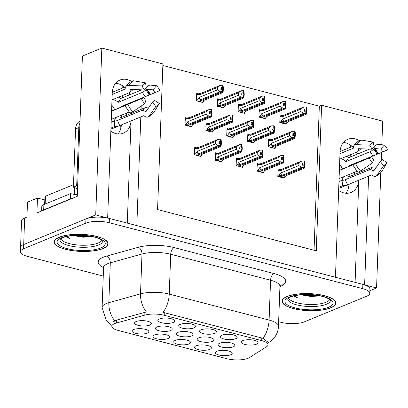 <?xml version="1.0" encoding="UTF-8"?>
<svg xmlns="http://www.w3.org/2000/svg" width="408" height="408" viewBox="0 0 408 408"><rect width="100%" height="100%" fill="white"/><g stroke="black" fill="none" stroke-linecap="round" stroke-linejoin="round"><path stroke-width="0.61" d="M131.029 120.931A17.942 13.954 -112.4 0 1 123.293 133.181A17.942 13.954 -112.4 0 1 115.847 133.589A17.942 13.954 -112.4 0 1 110.838 131.228M338.635 190.485A17.942 13.954 67.6 0 0 343.643 192.851A17.942 13.954 67.6 0 0 351.094 192.438A17.942 13.954 67.6 0 0 358.826 180.193L355.088 282.377M170.656 330.521A8.41 2.667 -177.9 0 0 172.074 328.511A8.41 2.667 -177.9 0 0 165.617 326.196A8.41 2.667 -177.9 0 0 156.983 326.966A8.41 2.667 -177.9 0 0 155.606 327.905A8.41 2.667 -177.9 0 0 160.415 331.072A8.41 2.667 -177.9 0 0 170.656 330.521M256.464 344.179A8.41 2.667 -177.9 0 0 257.876 342.164A8.41 2.667 -177.9 0 0 251.42 339.849A8.41 2.667 -177.9 0 0 242.786 340.619A8.41 2.667 -177.9 0 0 241.414 341.562A8.41 2.667 -177.9 0 0 246.218 344.729A8.41 2.667 -177.9 0 0 256.464 344.179M149.782 325.094A8.41 2.667 -177.9 0 0 151.2 323.08A8.41 2.667 -177.9 0 0 144.743 320.765A8.41 2.667 -177.9 0 0 136.109 321.535A8.41 2.667 -177.9 0 0 134.732 322.478A8.41 2.667 -177.9 0 0 139.541 325.64A8.41 2.667 -177.9 0 0 149.782 325.094M230.648 354.792A8.41 2.667 -177.9 0 0 232.065 352.782A8.41 2.667 -177.9 0 0 225.609 350.467A8.41 2.667 -177.9 0 0 216.974 351.237A8.41 2.667 -177.9 0 0 215.597 352.18A8.41 2.667 -177.9 0 0 220.407 355.343A8.41 2.667 -177.9 0 0 230.648 354.792M173.109 322.493A8.41 2.667 -177.9 0 0 174.527 320.484A8.41 2.667 -177.9 0 0 168.065 318.169A8.41 2.667 -177.9 0 0 159.436 318.939A8.41 2.667 -177.9 0 0 158.059 319.877A8.41 2.667 -177.9 0 0 162.869 323.044A8.41 2.667 -177.9 0 0 173.109 322.493M212.41 341.384A8.41 2.667 -177.9 0 0 213.823 339.369A8.41 2.667 -177.9 0 0 207.366 337.054A8.41 2.667 -177.9 0 0 198.737 337.824A8.41 2.667 -177.9 0 0 197.36 338.767A8.41 2.667 -177.9 0 0 202.164 341.935A8.41 2.667 -177.9 0 0 212.41 341.384M188.975 343.954A8.41 2.667 -177.9 0 0 190.388 341.94A8.41 2.667 -177.9 0 0 183.931 339.624A8.41 2.667 -177.9 0 0 175.302 340.394A8.41 2.667 -177.9 0 0 173.925 341.338A8.41 2.667 -177.9 0 0 178.73 344.5A8.41 2.667 -177.9 0 0 188.975 343.954M233.284 346.815A8.41 2.667 -177.9 0 0 234.697 344.801A8.41 2.667 -177.9 0 0 228.24 342.485A8.41 2.667 -177.9 0 0 219.611 343.255A8.41 2.667 -177.9 0 0 218.234 344.199A8.41 2.667 -177.9 0 0 223.038 347.361A8.41 2.667 -177.9 0 0 233.284 346.815M193.948 327.915A8.41 2.667 -177.9 0 0 195.361 325.905A8.41 2.667 -177.9 0 0 188.904 323.585A8.41 2.667 -177.9 0 0 180.275 324.36A8.41 2.667 -177.9 0 0 178.898 325.298A8.41 2.667 -177.9 0 0 183.702 328.465A8.41 2.667 -177.9 0 0 193.948 327.915M168.137 338.533A8.41 2.667 -177.9 0 0 169.549 336.518A8.41 2.667 -177.9 0 0 163.093 334.203A8.41 2.667 -177.9 0 0 154.464 334.973A8.41 2.667 -177.9 0 0 153.087 335.917A8.41 2.667 -177.9 0 0 157.891 339.084A8.41 2.667 -177.9 0 0 168.137 338.533M209.814 349.375A8.41 2.667 -177.9 0 0 211.227 347.361A8.41 2.667 -177.9 0 0 204.77 345.046A8.41 2.667 -177.9 0 0 196.136 345.816A8.41 2.667 -177.9 0 0 194.764 346.759A8.41 2.667 -177.9 0 0 199.568 349.921A8.41 2.667 -177.9 0 0 209.814 349.375M147.298 333.112A8.41 2.667 -177.9 0 0 148.711 331.097A8.41 2.667 -177.9 0 0 142.254 328.782A8.41 2.667 -177.9 0 0 133.625 329.552A8.41 2.667 -177.9 0 0 132.248 330.495A8.41 2.667 -177.9 0 0 137.052 333.662A8.41 2.667 -177.9 0 0 147.298 333.112M191.536 335.952A8.41 2.667 -177.9 0 0 192.948 333.943A8.41 2.667 -177.9 0 0 186.492 331.622A8.41 2.667 -177.9 0 0 177.857 332.398A8.41 2.667 -177.9 0 0 176.486 333.336A8.41 2.667 -177.9 0 0 181.29 336.503A8.41 2.667 -177.9 0 0 191.536 335.952M235.625 338.757A8.41 2.667 -177.9 0 0 237.038 336.743A8.41 2.667 -177.9 0 0 230.581 334.427A8.41 2.667 -177.9 0 0 221.952 335.197A8.41 2.667 -177.9 0 0 220.575 336.141A8.41 2.667 -177.9 0 0 225.379 339.308A8.41 2.667 -177.9 0 0 235.625 338.757M214.786 333.336A8.41 2.667 -177.9 0 0 216.199 331.322A8.41 2.667 -177.9 0 0 209.743 329.006A8.41 2.667 -177.9 0 0 201.113 329.776A8.41 2.667 -177.9 0 0 199.736 330.72A8.41 2.667 -177.9 0 0 204.541 333.887A8.41 2.667 -177.9 0 0 214.786 333.336M248.018 358.306A15.137 4.804 -177.9 0 0 249.359 357.627L266.546 346.78A15.137 4.804 -177.9 0 0 268.03 344.811A15.137 4.804 -177.9 0 0 261.701 340.639L164.205 315.277A15.137 4.804 -177.9 0 0 144.815 315.114L116.372 323.034A15.137 4.804 -177.9 0 0 111.838 326.262A15.137 4.804 -177.9 0 0 118.167 330.434L226.914 358.724A15.137 4.804 -177.9 0 0 248.018 358.306M369.204 157.988A17.942 13.954 67.6 0 0 369.174 157.442M367.297 150.016A17.942 13.954 67.6 0 0 366.817 149.007M359.346 140.648A17.942 13.954 67.6 0 0 347.805 139.296A17.942 13.954 67.6 0 0 340.043 152.092L335.452 277.272L136.828 225.604L140.811 116.907M359.565 162.078A17.942 13.954 67.6 0 0 359.525 161.41M357.648 153.984A17.942 13.954 67.6 0 0 356.735 152.153M352.272 146.528A17.942 13.954 67.6 0 0 343.475 142.479M107.579 218.045L95.717 214.909L23.69 244.53A16.82 5.335 -177.9 0 0 20.558 247.472A16.82 5.335 -177.9 0 1 23.69 244.53L85.94 218.928A16.82 5.335 -177.9 0 1 109.39 218.464L362.89 284.407A16.82 5.335 -177.9 0 1 369.923 289.048L369.765 293.296A16.82 5.335 -177.9 0 0 362.738 288.66L109.232 222.712A16.82 5.335 -177.9 0 0 85.782 223.181L23.537 248.783A16.82 5.335 -177.9 0 0 20.4 251.721A16.82 5.335 -177.9 0 0 27.433 256.362L103.26 276.089M369.862 290.72L376.564 287.966L364.625 284.861L368.608 176.164M95.717 214.909L101.832 48.073L82.411 56.064L77.265 196.33L36.919 212.925L37.465 198.048L44.803 199.956M20.4 251.721L21.532 220.906A16.82 5.335 -177.9 0 1 24.664 217.964L26.948 217.025L27.494 202.149L37.465 198.048M101.832 48.073L162.909 63.959L157.57 209.544L316.271 250.823L321.606 105.244L382.684 121.13L381.817 144.733M381.536 152.414L381.225 160.946M380.797 172.609L376.564 287.966M131.544 81.391A17.942 13.954 67.6 0 0 120.008 80.034A17.942 13.954 67.6 0 0 112.246 92.835L107.656 218.015M141.408 98.731A17.942 13.954 67.6 0 0 141.372 98.185M139.495 90.76A17.942 13.954 67.6 0 0 139.021 89.75M141.091 109.329L141.209 106.029M368.888 168.586L369.01 165.286M115.474 83.472L115.994 83.258M121.38 124.899A17.942 13.954 -112.4 0 1 117.978 133.962M122.818 85.955L122.742 87.98M122.466 95.559L122.38 97.803M349.177 184.161A17.942 13.954 -112.4 0 1 345.775 193.219M350.615 145.217L350.538 147.237M350.263 154.816L350.181 157.06M314.043 250.247L319.326 106.182L162.853 65.479M319.326 106.182L321.606 105.244M219.269 99.251L217.551 98.802L217.28 106.243L223.661 107.901L223.686 107.182M240.108 104.672L238.389 104.224L238.119 111.659L244.499 113.322L244.525 112.603M260.947 110.089L259.228 109.645L258.952 117.081L265.338 118.743L265.363 118.024M281.785 115.51L280.067 115.066L279.791 122.502L286.171 124.165L286.202 123.446M198.431 93.83L196.712 93.381L196.442 100.822L202.822 102.479L202.847 101.76M207.861 123.532L206.142 123.083L205.872 130.519L212.252 132.182L212.277 131.463M228.699 128.948L226.981 128.505L226.71 135.941L233.09 137.603L233.116 136.884M249.538 134.37L247.819 133.926L247.544 141.362L253.929 143.024L253.954 142.305M270.377 139.791L268.658 139.347L268.382 146.783L274.762 148.446L274.793 147.727M187.022 118.111L185.303 117.662L185.033 125.103L191.413 126.761L191.439 126.041M217.291 153.23L215.572 152.786L215.296 160.222L221.682 161.884L221.707 161.165M238.129 158.651L236.411 158.207L236.135 165.643L242.52 167.305L242.546 166.586M258.968 164.072L257.249 163.623L256.974 171.064L263.354 172.722L263.384 172.008M279.801 169.493L278.088 169.045L277.812 176.486L284.192 178.143L284.223 177.429M196.452 147.808L194.733 147.364L194.463 154.8L200.843 156.463L200.869 155.744M127.286 223.12L131.034 120.931M115.678 83.222A17.942 13.954 -112.4 0 1 124.471 87.266M128.938 92.897A17.942 13.954 -112.4 0 1 129.851 94.727M131.728 102.153A17.942 13.954 -112.4 0 1 131.764 102.821M330.857 307.831A26.913 8.537 -177.9 0 0 335.876 303.124A26.913 8.537 -177.9 0 0 317.348 294.296A26.913 8.537 -177.9 0 0 287.105 296.448A26.913 8.537 -177.9 0 0 282.091 301.155A26.913 8.537 -177.9 0 0 300.62 309.983A26.913 8.537 -177.9 0 0 330.857 307.831M103.061 248.574A26.913 8.537 -177.9 0 0 108.079 243.867A26.913 8.537 -177.9 0 0 89.546 235.034A26.913 8.537 -177.9 0 0 59.308 237.191A26.913 8.537 -177.9 0 0 54.29 241.893A26.913 8.537 -177.9 0 0 72.823 250.726A26.913 8.537 -177.9 0 0 103.061 248.574M113.582 321.632L116.479 320.137L146.401 311.936A19.625 13.184 -105.6 0 1 140.52 293.852A22.425 7.114 2.1 0 1 169.244 294.091A19.625 10.649 -75.4 0 1 163.078 312.375L261.798 337.992L262.936 338.354L268.117 342.271M278.644 321.708L280.934 322.305A16.82 5.335 -177.9 0 0 304.383 321.841L366.634 296.239A16.82 5.335 -177.9 0 0 369.765 293.296M195.779 155.147L196.416 154.882L197.416 155.142L220.59 145.615L220.667 143.489L218.892 143.545L218.969 141.418L220.646 141.336L221.156 141.989L220.866 145.687L197.605 155.066M197.967 155.713L198.604 155.453L197.6 155.193M218.912 142.912L221.156 141.989M199.787 156.188L201.266 155.581L201.572 154.474A3.815 2.963 67.6 0 0 201.685 154.433L221.07 146.457L221.432 142.943L221.1 139.312L221.024 141.433M201.266 155.581L202.332 154.168M194.473 154.459L195.432 154.061L197.268 151.368L215.506 143.866L215.597 141.428L197.36 148.93L196.722 148.298L196.916 147.619L198.89 147.339A3.815 2.963 -112.4 0 0 198.783 147.38L218.372 139.327L215.597 141.428M220.769 145.661L220.942 143.56M220.57 143.463L220.493 145.59L218.137 145.702L215.506 143.866M201.572 154.474L221.054 146.462L220.866 145.687M221.1 139.312L220.728 139.215L220.646 141.336M197.268 151.368A3.815 2.963 67.6 0 0 198.655 153.714L218.137 145.702M195.432 154.061L198.655 153.714M197.36 148.93A3.815 2.963 -112.4 0 1 198.783 147.38M220.728 139.215L218.372 139.327M187.843 121.671L206.081 114.169L206.167 111.726L187.93 119.228L187.292 118.595L187.486 117.917L189.46 117.637A3.815 2.963 -112.4 0 0 189.353 117.683L208.942 109.624L211.298 109.512L211.222 111.634L209.539 111.721L209.462 113.842L211.14 113.761L211.064 115.887L208.707 115.999L189.225 124.017A3.815 2.963 -112.4 0 1 187.843 121.671L186.002 124.364L185.043 124.756M190.358 126.485L191.837 125.878L192.143 124.772A3.815 2.963 67.6 0 0 192.255 124.731L211.645 116.754L212.002 113.24L211.859 110.384L211.67 109.609L211.298 109.512M191.837 125.878L192.902 124.471M192.143 124.772L211.625 116.759L211.726 112.287L209.483 113.21M188.537 126.011L189.174 125.751L188.175 125.368M186.349 125.445L186.986 125.179L187.986 125.445L211.064 115.887M208.707 115.999L206.081 114.169M206.167 111.726L208.942 109.624M187.93 119.228A3.815 2.963 -112.4 0 1 189.353 117.683M189.225 124.017L186.002 124.364M211.726 112.287L211.222 111.634M211.594 111.736L211.67 109.609M211.436 115.984L188.17 125.491M211.232 113.909L211.517 113.858M211.14 113.761L211.16 115.913M211.339 115.959L211.421 113.832M201.766 102.204L203.245 101.597L203.551 100.49L223.033 92.478L222.845 91.703L199.583 101.087M222.753 91.678L223.135 88.006L223.079 85.328L222.707 85.231L222.63 87.358L220.947 87.439L220.871 89.561L222.646 89.505L222.569 91.632L220.116 91.724L217.489 89.888L217.576 87.445L199.339 94.947A3.815 2.963 -112.4 0 1 200.761 93.401A3.815 2.963 -112.4 0 1 200.869 93.361L198.895 93.641L196.671 94.554M222.845 91.703L222.926 89.576M222.549 89.48L222.472 91.606M197.758 101.164L198.395 100.903L199.395 101.164L222.569 91.632M199.946 101.73L200.583 101.47L199.578 101.209M203.245 101.597L204.311 100.189M223.079 85.328L223.411 88.964L223.054 92.478L203.663 100.45M223.003 87.455L222.63 87.358M199.339 94.947L198.701 94.314L198.895 93.641M217.576 87.445L220.351 85.343L200.761 93.401M222.707 85.231L220.351 85.343M220.116 91.724L200.634 99.736A3.815 2.963 -112.4 0 1 199.252 97.39L217.489 89.888M200.634 99.736L197.411 100.082L199.252 97.39M197.411 100.082L196.452 100.475M223.135 88.006L220.891 88.929M369.5 149.114L348.509 157.743A16.82 13.082 67.6 0 0 346.815 156.233M354.358 174.563A16.82 13.082 67.6 0 0 354.496 172.298M353.017 164.71A16.82 13.082 67.6 0 0 352.798 164.179M342.011 180.295L342.613 185.737A16.82 13.082 67.6 0 0 347.208 184.972A16.82 13.082 67.6 0 0 347.519 184.839L371.525 174.966A0.561 0.352 65.8 0 1 371.841 175.037L372.361 175.435A6.166 3.876 -114.2 0 0 375.921 176.19A6.166 3.876 -114.2 0 0 377.007 175.261L383.596 165.76L380.307 161.492L373.718 170.993A0.561 0.352 65.8 0 1 373.295 171.008L372.774 170.61A6.166 3.876 -114.2 0 0 369.286 169.825L345.28 179.699A11.215 8.721 -112.4 0 1 345.076 179.79A11.215 8.721 -112.4 0 1 342.011 180.295L338.961 181.55M342.613 185.737L338.752 187.323M338.722 188.165A16.82 13.082 67.6 0 0 341.017 187.522L347.208 184.972M356.913 171.304L339.068 178.643M339.369 170.478L371.78 156.891L339.374 170.32M339.788 159.125L357.275 151.934A6.166 3.427 -146.6 0 0 358.275 151.139A6.166 3.427 -146.6 0 0 358.566 149.445L358.479 148.935A0.561 0.311 33.4 0 1 358.744 148.685L372.065 149.216L369.781 145.182L356.459 144.656A6.166 3.427 -146.6 0 0 353.823 145.697A6.166 3.427 -146.6 0 0 353.532 147.395L353.619 147.9A0.561 0.311 33.4 0 1 353.501 148.124L339.986 153.683M340.073 151.541L353.685 145.942M340.813 158.702A11.215 8.721 -112.4 0 1 345.943 161.634L369.949 151.761A6.166 1.816 -44.7 0 0 373.56 149.241L374.544 148.476L380.761 149.099A7.691 5.982 -112.4 0 1 382.694 151.98L348.764 165.837A11.215 8.721 -112.4 0 1 348.983 166.367M349.549 174.333A11.215 8.721 -112.4 0 1 348.356 177.031L372.361 167.158A6.166 3.427 33.4 0 1 376.222 167.382M343.358 176.878A11.215 8.721 -112.4 0 1 341.42 180.54M339.589 164.485A11.215 8.721 -112.4 0 1 342.465 169.05M361.095 148.782A6.166 3.876 65.8 0 1 360.422 149.231A6.166 3.876 65.8 0 1 360.346 149.262M372.065 149.216A7.691 5.982 -112.4 0 1 374.172 147.385L373.31 142.111A12.893 10.032 -112.4 0 0 369.781 145.182M369.306 158.054A12.893 10.032 -112.4 0 0 372.55 162.889L373.718 159.778A7.691 5.982 -112.4 0 1 371.78 156.891M383.596 165.76A12.893 10.032 -112.4 0 0 387.126 162.69L382.413 159.661A7.691 5.982 -112.4 0 1 380.307 161.492M380.761 149.099L384.356 144.988A12.893 10.032 -112.4 0 1 387.6 149.818L382.694 151.98M353.823 145.697C355.45 143.254 357.551 141.443 360.126 140.265A6.166 3.876 65.8 0 1 361.712 140.092L373.31 142.111M384.356 144.988L378.14 144.366A6.166 1.816 -44.7 0 0 374.039 146.559M372.55 162.889L360.58 170.988A6.166 1.816 135.3 0 1 357.485 171.906L352.823 164.985M387.126 162.69L382.26 170.697A6.166 3.427 33.4 0 1 382.225 170.758C380.603 173.201 378.502 175.012 375.921 176.19M348.804 186.844A2.805 2.183 -112.4 0 1 347.692 184.768M347.519 184.839L345.28 179.699M345.943 161.634L348.509 157.743M216.617 160.563L217.25 160.303L218.255 160.563L241.429 151.031L241.505 148.91L239.731 148.966L239.807 146.839L241.485 146.758L241.995 147.41L241.704 151.108L218.443 160.487M218.805 161.135L219.438 160.874L218.438 160.614M239.751 148.334L241.995 147.41M220.626 161.609L222.105 161.002L222.411 159.895A3.815 2.963 67.6 0 0 222.518 159.854L241.908 151.878L242.27 148.364L241.939 144.728L241.862 146.855M222.105 161.002L223.171 159.589M215.312 159.88L216.271 159.482L218.107 156.789L236.344 149.287L236.436 146.849L218.198 154.346L217.561 153.719L217.75 153.041L219.728 152.76A3.815 2.963 -112.4 0 0 219.621 152.801L239.21 144.748L236.436 146.849M241.607 151.082L241.781 148.981M241.409 148.884L241.332 151.011L238.976 151.123L236.344 149.287M222.411 159.895L241.893 151.883L241.704 151.108M241.939 144.728L241.567 144.631L241.485 146.758M218.107 156.789A3.815 2.963 67.6 0 0 219.494 159.135L238.976 151.123M216.271 159.482L219.494 159.135M218.198 154.346A3.815 2.963 -112.4 0 1 219.621 152.801M241.567 144.631L239.21 144.748M237.456 165.985L238.088 165.725L239.093 165.985L262.262 156.453L262.344 154.331L260.569 154.387L260.646 152.261L262.324 152.179L262.834 152.832L262.543 156.529L239.282 165.908M239.644 166.556L240.276 166.296L239.277 166.031M260.59 153.755L262.834 152.832M241.465 167.03L242.944 166.423L243.25 165.316A3.815 2.963 67.6 0 0 243.357 165.276L262.747 157.299L263.109 153.785L262.778 150.149L262.701 152.276M242.944 166.423L244.01 165.011M236.15 165.296L237.109 164.903L238.945 162.211L257.183 154.709L257.275 152.266L239.037 159.768L238.399 159.14L238.588 158.462L240.567 158.182A3.815 2.963 -112.4 0 0 240.46 158.222L260.049 150.169L257.275 152.266M262.446 156.504L262.619 154.403M262.247 154.306L262.171 156.427L259.814 156.544L257.183 154.709M243.25 165.316L262.732 157.304L262.543 156.529M262.778 150.149L262.405 150.052L262.324 152.179M238.945 162.211A3.815 2.963 67.6 0 0 240.332 164.557L259.814 156.544M237.109 164.903L240.332 164.557M239.037 159.768A3.815 2.963 -112.4 0 1 240.46 158.222M262.405 150.052L260.049 150.169M258.295 171.406L258.927 171.146L259.932 171.406L283.101 161.874L283.183 159.752L281.403 159.809L281.484 157.682L283.162 157.6L283.672 158.253L283.382 161.945L260.12 171.329M260.483 171.977L261.115 171.712L260.115 171.452M281.428 159.171L283.672 158.253M262.303 172.451L263.782 171.845L264.088 170.738A3.815 2.963 67.6 0 0 264.195 170.697L283.585 162.721L283.948 159.207L283.616 155.57L283.535 157.697M263.782 171.845L264.848 170.427M256.989 170.717L257.948 170.325L259.784 167.632L278.021 160.13L278.113 157.687L259.876 165.189L259.238 164.562L259.427 163.883L261.406 163.603A3.815 2.963 -112.4 0 0 261.298 163.644L280.888 155.591L278.113 157.687M283.285 161.925L283.458 159.824M283.086 159.727L283.009 161.849L280.653 161.966L278.021 160.13M264.088 170.738L283.57 162.726L283.382 161.945M283.616 155.57L283.239 155.474L283.162 157.6M259.784 167.632A3.815 2.963 67.6 0 0 261.171 169.978L280.653 161.966M257.948 170.325L261.171 169.978M259.876 165.189A3.815 2.963 -112.4 0 1 261.298 163.644M283.239 155.474L280.888 155.591M279.128 176.827L279.766 176.567L280.77 176.827L303.94 167.295L304.021 165.169L302.241 165.23L302.323 163.103L304.001 163.022L304.511 163.669L304.22 167.367L280.954 176.751M281.316 177.398L281.954 177.133L280.954 176.873M302.267 164.592L304.511 163.669M283.142 177.873L284.616 177.266L284.927 176.159L304.409 168.147L304.786 164.628L304.455 160.992L304.373 163.118M284.616 177.266L285.682 175.853M277.828 176.139L278.786 175.746L280.622 173.053L298.86 165.551L298.952 163.108L280.714 170.61L280.077 169.983L280.265 169.305L282.244 169.024A3.815 2.963 -112.4 0 0 282.132 169.065L301.721 161.012L298.952 163.108M304.123 167.341L304.297 165.245M303.924 165.148L303.843 167.27L301.492 167.387L298.86 165.551M285.034 176.118L304.424 168.142L304.22 167.367M304.455 160.992L304.077 160.895L304.001 163.022M280.622 173.053A3.815 2.963 67.6 0 0 282.01 175.399L301.492 167.387M278.786 175.746L282.01 175.399M280.714 170.61A3.815 2.963 -112.4 0 1 282.132 169.065M304.077 160.895L301.721 161.012M208.677 127.087L226.914 119.59L227.006 117.147L208.769 124.649L208.131 124.017L208.325 123.338L210.299 123.058A3.815 2.963 -112.4 0 0 210.191 123.099L229.781 115.046L232.137 114.934L232.055 117.055L230.377 117.137L230.301 119.263L231.979 119.182L231.902 121.309L229.546 121.421L210.064 129.433A3.815 2.963 -112.4 0 1 208.677 127.087L206.841 129.785L205.882 130.178M211.196 131.906L212.675 131.299L212.981 130.193A3.815 2.963 67.6 0 0 213.093 130.152L232.484 122.176L232.841 118.662L232.698 115.806L232.509 115.031L232.137 114.934M212.675 131.299L213.741 129.887M212.981 130.193L232.463 122.181L232.565 117.708L230.321 118.631M209.375 131.432L210.013 131.172L209.013 130.784M207.188 130.866L207.825 130.601L208.825 130.861L231.902 121.309M229.546 121.421L226.914 119.59M227.006 117.147L229.781 115.046M208.769 124.649A3.815 2.963 -112.4 0 1 210.191 123.099M210.064 129.433L206.841 129.785M232.565 117.708L232.055 117.055M232.433 117.152L232.509 115.031M232.274 121.406L209.008 130.912M232.07 119.33L232.351 119.279M231.979 119.182L231.999 121.334M232.178 121.38L232.259 119.253M229.515 132.508L247.753 125.006L247.845 122.568L229.607 130.07L228.97 129.438L229.158 128.76L231.137 128.479A3.815 2.963 -112.4 0 0 231.03 128.52L250.619 120.467L252.975 120.355L252.894 122.477L251.216 122.558L251.139 124.685L252.817 124.603L252.741 126.73L250.385 126.842L230.903 134.854A3.815 2.963 -112.4 0 1 229.515 132.508L227.679 135.201L226.721 135.599M232.035 137.328L233.514 136.721L233.82 135.614A3.815 2.963 67.6 0 0 233.927 135.573L253.317 127.597L253.679 124.083L253.536 121.227L253.348 120.452L252.975 120.355M233.514 136.721L234.58 135.308M233.82 135.614L253.302 127.602L253.404 123.129L251.16 124.052M230.214 136.853L230.846 136.593L229.852 136.206M228.026 136.287L228.659 136.022L229.663 136.282L252.741 126.73M250.385 126.842L247.753 125.006M247.845 122.568L250.619 120.467M229.607 130.07A3.815 2.963 -112.4 0 1 231.03 128.52M230.903 134.854L227.679 135.201M253.404 123.129L252.894 122.477M253.271 122.573L253.348 120.452M253.113 126.827L229.847 136.333M252.909 124.751L253.19 124.7M252.817 124.603L252.838 126.755M253.016 126.801L253.098 124.675M250.354 137.929L268.591 130.427L268.683 127.99L250.446 135.487L249.808 134.859L249.997 134.181L251.976 133.901A3.815 2.963 -112.4 0 0 251.869 133.941L271.458 125.888L273.814 125.771L273.732 127.898L272.054 127.979L271.978 130.106L273.656 130.024L273.579 132.151L271.223 132.263L251.741 140.276A3.815 2.963 -112.4 0 1 250.354 137.929L248.518 140.622L247.559 141.02M252.873 142.749L254.352 142.142L254.658 141.035A3.815 2.963 67.6 0 0 254.765 140.995L274.156 133.018L274.518 129.504L274.375 126.648L274.186 125.868L273.814 125.771M254.352 142.142L255.418 140.729M254.658 141.035L274.14 133.023L274.242 128.551L271.998 129.474M251.053 142.275L251.685 142.015L250.691 141.627M248.865 141.704L249.497 141.443L250.502 141.704L273.579 132.151M271.223 132.263L268.591 130.427M268.683 127.99L271.458 125.888M250.446 135.487A3.815 2.963 -112.4 0 1 251.869 133.941M251.741 140.276L248.518 140.622M274.242 128.551L273.732 127.898M274.11 127.995L274.186 125.868M273.952 132.248L250.685 141.755M273.748 130.172L274.028 130.121M273.656 130.024L273.671 132.172M273.855 132.223L273.931 130.096M271.192 143.351L289.43 135.849L289.522 133.406L271.284 140.908L270.647 140.281L270.835 139.602L272.814 139.322A3.815 2.963 -112.4 0 0 272.707 139.363L292.296 131.31L294.647 131.192L294.571 133.319L292.893 133.401L292.811 135.527L294.494 135.446L294.418 137.567L292.062 137.685L272.58 145.697A3.815 2.963 -112.4 0 1 271.192 143.351L269.356 146.044L268.398 146.436M273.712 148.17L275.191 147.563L275.497 146.457L294.979 138.445L295.356 134.926L295.214 132.07L295.025 131.289L294.647 131.192M275.191 147.563L276.257 146.151M275.497 146.457A3.815 2.963 67.6 0 0 275.604 146.416L294.994 138.44L295.081 133.972L292.837 134.895M271.891 147.696L272.524 147.436L271.529 147.048M269.703 147.125L270.336 146.865L271.34 147.125L294.418 137.567M292.062 137.685L289.43 135.849M289.522 133.406L292.296 131.31M271.284 140.908A3.815 2.963 -112.4 0 1 272.707 139.363M272.58 145.697L269.356 146.044M295.081 133.972L294.571 133.319M294.943 133.416L295.025 131.289M294.79 137.669L271.524 147.171M294.586 135.594L294.867 135.543M294.494 135.446L294.51 137.593M294.693 137.644L294.77 135.517M222.605 107.625L224.084 107.018L224.39 105.912L243.872 97.9L243.683 97.124L220.422 106.508M243.586 97.099L243.974 93.427L243.918 90.749L243.545 90.653L243.464 92.774L241.786 92.861L241.709 94.982L243.484 94.926L243.408 97.053L240.955 97.14L238.323 95.309L238.415 92.866L220.177 100.368A3.815 2.963 -112.4 0 1 221.6 98.823A3.815 2.963 -112.4 0 1 221.707 98.777L219.734 99.057L217.51 99.975M243.683 97.124L243.76 94.998M243.387 94.901L243.311 97.028M218.596 106.585L219.234 106.32L220.233 106.585L243.408 97.053M220.784 107.151L221.422 106.891L220.417 106.631M224.084 107.018L225.155 105.606M243.918 90.749L244.249 94.381L243.872 97.9L224.502 105.871M243.841 92.876L243.464 92.774M220.177 100.368L219.54 99.736L219.734 99.057M238.415 92.866L241.189 90.765L221.6 98.823M243.545 90.653L241.189 90.765M240.955 97.14L221.473 105.157A3.815 2.963 -112.4 0 1 220.085 102.806L238.323 95.309M221.473 105.157L218.249 105.504L220.085 102.806M218.249 105.504L217.291 105.896M243.974 93.427L241.73 94.35M243.443 113.047L244.922 112.44L245.228 111.333L264.71 103.321L264.522 102.546L241.261 111.925M264.425 102.52L264.812 98.848L264.756 96.171L264.384 96.074L264.302 98.195L262.625 98.277L262.548 100.404L264.323 100.348L264.246 102.474L261.793 102.561L259.162 100.73L259.253 98.287L241.016 105.789A3.815 2.963 -112.4 0 1 242.439 104.239A3.815 2.963 -112.4 0 1 242.546 104.198L240.567 104.479L238.349 105.392M264.522 102.546L264.598 100.419M264.226 100.322L264.149 102.449M239.435 112.006L240.067 111.741L241.072 112.001L264.246 102.474M241.623 112.572L242.255 112.312L241.256 112.052M244.922 112.44L245.988 111.027M264.756 96.171L265.088 99.802L264.71 103.321L245.335 111.292M264.68 98.292L264.302 98.195M241.016 105.789L240.378 105.157L240.567 104.479M259.253 98.287L262.028 96.186L242.439 104.239M264.384 96.074L262.028 96.186M261.793 102.561L242.311 110.573A3.815 2.963 -112.4 0 1 240.924 108.227L259.162 100.73M242.311 110.573L239.088 110.925L240.924 108.227M239.088 110.925L238.129 111.318M264.812 98.848L262.568 99.771M264.282 118.468L265.761 117.861L266.067 116.754L285.549 108.742L285.36 107.967L262.099 117.346M285.263 107.942L285.651 104.269L285.595 101.592L285.223 101.495L285.141 103.617L283.463 103.698L283.387 105.825L285.161 105.769L285.08 107.896L282.632 107.982L280 106.146L280.092 103.709L261.854 111.206A3.815 2.963 -112.4 0 1 263.277 109.66A3.815 2.963 -112.4 0 1 263.384 109.619L261.406 109.9L259.187 110.813M285.36 107.967L285.437 105.84M285.065 105.743L284.988 107.87M260.273 117.428L260.906 117.162L261.91 117.422L285.08 107.896M262.461 117.994L263.094 117.733L262.094 117.473M265.761 117.861L266.827 116.443M285.595 101.592L285.926 105.223L285.564 108.737L266.174 116.713M285.518 103.714L285.141 103.617M261.854 111.206L261.217 110.578L261.406 109.9M280.092 103.709L282.866 101.607L263.277 109.66M285.223 101.495L282.866 101.607M282.632 107.982L263.15 115.994A3.815 2.963 -112.4 0 1 261.763 113.648L280 106.146M263.15 115.994L259.927 116.341L261.763 113.648M259.927 116.341L258.968 116.739M285.651 104.269L283.407 105.193M285.121 123.889L286.6 123.282L286.906 122.176L306.388 114.163L306.199 113.388L282.938 122.767M306.102 113.363L306.49 109.691L306.434 107.008L306.056 106.911L305.98 109.038L304.302 109.12L304.22 111.246L306 111.19L305.918 113.312L303.47 113.404L300.839 111.568L300.931 109.13L282.693 116.627A3.815 2.963 -112.4 0 1 284.116 115.082A3.815 2.963 -112.4 0 1 284.223 115.041L282.244 115.321L280.021 116.234M306.199 113.388L306.275 111.262M305.903 111.165L305.827 113.291M281.112 122.844L281.744 122.584L282.749 122.844L305.918 113.312M283.3 123.415L283.932 123.155L282.933 122.895M286.6 123.282L287.666 121.87M306.434 107.008L306.765 110.644L306.403 114.158L287.013 122.135M306.352 109.135L305.98 109.038M282.693 116.627L282.055 115.999L282.244 115.321M300.931 109.13L303.705 107.029L284.116 115.082M306.056 106.911L303.705 107.029M303.47 113.404L283.988 121.416A3.815 2.963 -112.4 0 1 282.601 119.07L300.839 111.568M283.988 121.416L280.765 121.763L282.601 119.07M280.765 121.763L279.806 122.16M306.49 109.691L304.246 110.614M329.649 299.523A20.742 6.584 2.1 0 1 326.002 302.277A20.742 6.584 2.1 0 1 304.031 304.103A20.742 6.584 2.1 0 1 288.563 298.019M330.633 307.77A26.632 8.451 2.1 0 1 300.706 309.901A26.632 8.451 2.1 0 1 282.372 301.165A26.632 8.451 2.1 0 1 287.334 296.509A26.632 8.451 2.1 0 1 317.256 294.377A26.632 8.451 2.1 0 1 335.595 303.113A26.632 8.451 2.1 0 1 330.633 307.77M293.592 295.994L297.672 297.973L294.872 295.693M301.226 294.862L310.855 296.499L320.056 295.892M297.672 297.973L293.918 295.912M316.282 295.244L305.164 294.607M318.985 295.678L307.765 295.627L302.374 294.719M141.698 89.852L120.712 98.486A16.82 13.082 67.6 0 0 119.019 96.977M126.562 115.306A16.82 13.082 67.6 0 0 126.699 113.041M125.22 105.453A16.82 13.082 67.6 0 0 125.001 104.922M114.215 121.038L114.811 126.475A16.82 13.082 67.6 0 0 119.411 125.715A16.82 13.082 67.6 0 0 119.722 125.582L143.728 115.709A0.561 0.352 65.8 0 1 144.044 115.78L144.565 116.178A6.166 3.876 -114.2 0 0 148.124 116.928A6.166 3.876 -114.2 0 0 149.211 116.005L155.795 106.503L152.51 102.23L145.921 111.731A0.561 0.352 65.8 0 1 145.498 111.751L144.978 111.348A6.166 3.876 -114.2 0 0 141.489 110.568L117.484 120.442A11.215 8.721 -112.4 0 1 117.28 120.533A11.215 8.721 -112.4 0 1 114.215 121.038L111.165 122.293M114.811 126.475L110.956 128.061M110.925 128.908A16.82 13.082 67.6 0 0 113.22 128.265L119.411 125.715M129.112 112.047L111.272 119.386M111.573 111.221L143.983 97.634L111.578 111.063M111.991 99.868L129.479 92.672A6.166 3.427 -146.6 0 0 130.478 91.882A6.166 3.427 -146.6 0 0 130.769 90.183L130.682 89.678A0.561 0.311 33.4 0 1 130.948 89.428L144.269 89.954L141.984 85.925L128.663 85.399A6.166 3.427 -146.6 0 0 126.026 86.435A6.166 3.427 -146.6 0 0 125.735 88.133L125.822 88.643A0.561 0.311 33.4 0 1 125.705 88.868L112.19 94.427M112.276 92.284L125.888 86.685M113.016 99.445A11.215 8.721 -112.4 0 1 118.147 102.377L142.152 92.504A6.166 1.816 -44.7 0 0 145.758 89.984L146.747 89.219L152.964 89.837A7.691 5.982 -112.4 0 1 154.897 92.723L120.967 106.58A11.215 8.721 -112.4 0 1 121.186 107.11M121.752 115.076A11.215 8.721 -112.4 0 1 120.559 117.774L144.565 107.901A6.166 3.427 33.4 0 1 148.425 108.125M115.561 117.621A11.215 8.721 -112.4 0 1 113.623 121.283M111.792 105.228A11.215 8.721 -112.4 0 1 114.668 109.793M133.299 89.52A6.166 3.876 65.8 0 1 132.626 89.974A6.166 3.876 65.8 0 1 132.549 90.005M144.269 89.954A7.691 5.982 -112.4 0 1 146.375 88.123L145.513 82.855A12.893 10.032 -112.4 0 0 141.984 85.925M141.51 98.797A12.893 10.032 -112.4 0 0 144.753 103.632L145.921 100.516A7.691 5.982 -112.4 0 1 143.983 97.634M155.795 106.503A12.893 10.032 -112.4 0 0 159.329 103.433L154.617 100.404A7.691 5.982 -112.4 0 1 152.51 102.23M152.964 89.837L156.56 85.726A12.893 10.032 -112.4 0 1 159.803 90.561L154.897 92.723M126.026 86.435C127.653 83.997 129.754 82.187 132.33 81.008A6.166 3.876 65.8 0 1 133.916 80.835L145.513 82.855M156.56 85.726L150.343 85.104A6.166 1.816 -44.7 0 0 146.237 87.302M144.753 103.632L132.784 111.731A6.166 1.816 135.3 0 1 129.688 112.649L125.026 105.728M159.329 103.433L154.464 111.44A6.166 3.427 33.4 0 1 154.428 111.501C152.801 113.944 150.7 115.75 148.124 116.928M121.008 127.587A2.805 2.183 -112.4 0 1 119.896 125.511M79.948 123.114A11.215 8.721 67.6 0 0 78.805 127.633L76.673 185.864A11.215 8.721 -112.4 0 1 77.637 186.175M77.52 189.445A11.215 8.721 67.6 0 0 73.414 187.206L76.673 185.864M80.024 121.14A11.215 8.721 67.6 0 0 75.546 128.969L73.414 187.206M42.233 210.742A11.215 3.56 2.1 0 1 43.692 209.896L70.416 198.905A11.215 3.56 -177.9 0 0 70.763 199.002M43.692 209.896L43.886 204.581A11.215 3.56 -177.9 0 0 41.794 206.54L41.631 210.987M70.416 198.905L70.609 193.591A11.215 3.56 -177.9 0 0 77.326 194.652M43.886 204.581L70.609 193.591M119.722 125.582L117.484 120.442M118.147 102.377L120.712 98.486M101.852 240.266A20.742 6.584 2.1 0 1 98.206 243.015A20.742 6.584 2.1 0 1 76.235 244.846A20.742 6.584 2.1 0 1 60.767 238.762M102.836 248.513A26.632 8.451 2.1 0 1 72.91 250.645A26.632 8.451 2.1 0 1 54.57 241.903A26.632 8.451 2.1 0 1 59.537 237.247A26.632 8.451 2.1 0 1 89.459 235.12A26.632 8.451 2.1 0 1 107.799 243.856A26.632 8.451 2.1 0 1 102.836 248.513M73.506 184.686L45.446 196.228A2.805 0.887 -177.9 0 0 44.921 196.717L44.645 204.27M77.331 194.54A2.805 0.887 -177.9 0 0 75.602 194.524M65.795 236.737L69.87 238.716L67.075 236.436M73.425 235.605L83.059 237.242L92.259 236.63M69.87 238.716L66.121 236.655M88.485 235.987L77.367 235.345M91.188 236.421L79.968 236.37L74.572 235.462M24.664 217.964L23.537 248.783M144.815 315.114L144.916 312.217M164.205 315.277L164.302 312.63M116.372 323.034L116.479 320.137M261.701 340.639L261.798 337.992M114.781 320.846A19.625 13.184 -105.6 0 1 108.829 302.68L110.293 262.829A22.425 7.114 -177.9 0 0 107.748 263.69A22.425 7.114 -177.9 0 0 103.571 267.612A28.035 8.894 2.1 0 1 103.387 257.193A28.035 8.894 2.1 0 1 106.564 256.117L138.251 247.294A28.035 8.894 2.1 0 1 174.16 247.59L274.018 273.569A28.035 8.894 2.1 0 1 282.994 284.942L279.919 286.885M111.868 325.395L109.706 323.881L106.248 320.372L102.107 307.459A22.425 7.114 2.1 0 1 106.289 303.537A22.425 7.114 2.1 0 1 108.829 302.68L140.52 293.852L141.979 254.006L110.293 262.829A5.605 3.764 74.4 0 0 106.564 256.117M268.092 343.108L273.08 339.181L274.492 337.498C276.966 334.162 278.292 330.414 278.475 326.252A22.425 7.114 2.1 0 0 269.101 320.071L270.565 280.22L170.707 254.245L169.244 294.091L269.101 320.071A19.625 10.649 104.6 0 1 262.936 338.354M269.066 342.496A19.625 16.881 -122.3 0 1 268.092 343.057M362.738 288.66L362.89 284.407M109.232 222.712L109.39 218.464M85.782 223.181L85.94 218.928M174.16 247.59A5.605 3.04 104.6 0 0 170.707 254.245A22.425 7.114 -177.9 0 0 141.979 254.006A5.605 3.764 74.4 0 0 138.251 247.294M278.475 326.252L279.939 286.406A22.425 7.114 -177.9 0 0 270.565 280.22A5.605 3.04 104.6 0 1 274.018 273.569M282.994 284.942A5.605 4.825 57.7 0 0 280.235 285.279M196.722 148.298L194.667 149.144M187.292 118.595L185.237 119.442M198.701 94.314L196.646 95.161M369.949 151.761A11.215 8.721 -112.4 0 1 372.769 155.963M372.361 167.158A11.215 8.721 -112.4 0 1 369.286 169.825M358.566 149.445A13.265 10.317 -112.4 0 1 359.106 148.701M373.56 149.241A13.265 10.317 -112.4 0 1 376.895 154.209M375.034 169.091A13.265 10.317 -112.4 0 1 372.774 170.61M374.111 148.726A13.831 10.756 -112.4 0 1 377.594 153.908M373.927 170.692A13.831 10.756 -112.4 0 1 373.295 171.008M374.544 148.476A13.974 10.868 -112.4 0 1 378.058 153.714M356.459 144.656A19.176 14.918 -112.4 0 1 361.712 140.092M360.58 170.988A19.176 14.918 -112.4 0 1 355.756 163.802M382.26 170.697A19.176 14.918 -112.4 0 1 377.007 175.261M217.561 153.719L215.506 154.566M238.399 159.14L236.344 159.987M259.238 164.562L257.183 165.408M280.077 169.983L278.021 170.825M208.131 124.017L206.076 124.863M228.97 129.438L226.914 130.285M249.808 134.859L247.753 135.706M270.647 140.281L268.591 141.127M219.54 99.736L217.484 100.582M240.378 105.157L238.323 106.004M261.217 110.578L259.162 111.425M282.055 115.999L280 116.846M287.788 298.738L290.547 296.978C297.682 294.423 306.944 293.954 318.327 295.56C323.61 296.473 327.451 297.85 329.853 299.702L330.378 300.344A21.318 6.763 2.1 0 1 326.4 304.261A21.318 6.763 2.1 0 1 302.15 305.923A21.318 6.763 2.1 0 1 287.783 298.773M328.583 307.239A24.108 7.65 2.1 0 1 294.969 307.902A24.108 7.65 2.1 0 1 289.384 297.039A24.108 7.65 2.1 0 1 322.998 296.376A24.108 7.65 2.1 0 1 328.583 307.239M142.152 92.504A11.215 8.721 -112.4 0 1 144.973 96.706M144.565 107.901A11.215 8.721 -112.4 0 1 141.489 110.568M130.769 90.183A13.265 10.317 -112.4 0 1 131.31 89.444M145.758 89.984A13.265 10.317 -112.4 0 1 149.099 94.952M147.237 109.834A13.265 10.317 -112.4 0 1 144.978 111.348M146.314 89.469A13.831 10.756 -112.4 0 1 149.792 94.651M146.13 111.435A13.831 10.756 -112.4 0 1 145.498 111.751M146.747 89.219A13.974 10.868 -112.4 0 1 150.261 94.452M128.663 85.399A19.176 14.918 -112.4 0 1 133.916 80.835M132.784 111.731A19.176 14.918 -112.4 0 1 127.959 104.545M154.464 111.44A19.176 14.918 -112.4 0 1 149.211 116.005M75.546 128.969L78.805 127.633M102.576 241.077A21.318 6.763 2.1 0 1 98.603 244.999A21.318 6.763 2.1 0 1 74.353 246.667A21.318 6.763 2.1 0 1 59.986 239.511L62.75 237.716C69.885 235.166 79.142 234.692 90.53 236.303C95.814 237.216 99.654 238.593 102.056 240.445L102.571 241.041M100.781 247.977A24.108 7.65 2.1 0 1 67.172 248.645A24.108 7.65 2.1 0 1 61.588 237.782A24.108 7.65 2.1 0 1 95.197 237.114A24.108 7.65 2.1 0 1 100.781 247.977M45.446 196.228L45.155 204.056M74.649 187.624L74.399 194.386M103.249 266.281L103.571 267.612L102.107 307.459M279.939 286.406L280.352 285.105M196.911 147.619L194.692 148.532M187.486 117.917L185.263 118.835M360.422 149.231L358.275 151.139M217.75 153.041L215.531 153.954M238.588 158.462L236.365 159.375M259.427 163.883L257.203 164.796M280.265 169.305L278.042 170.218M208.32 123.338L206.101 124.256M229.158 128.76L226.94 129.673M249.997 134.181L247.773 135.094M270.835 139.602L268.612 140.515M282.372 301.165L282.413 299.936M335.595 303.113L335.641 301.884M132.626 89.974L130.478 91.882M54.57 241.903L54.616 240.674M107.799 243.856L107.845 242.627"/></g></svg>
